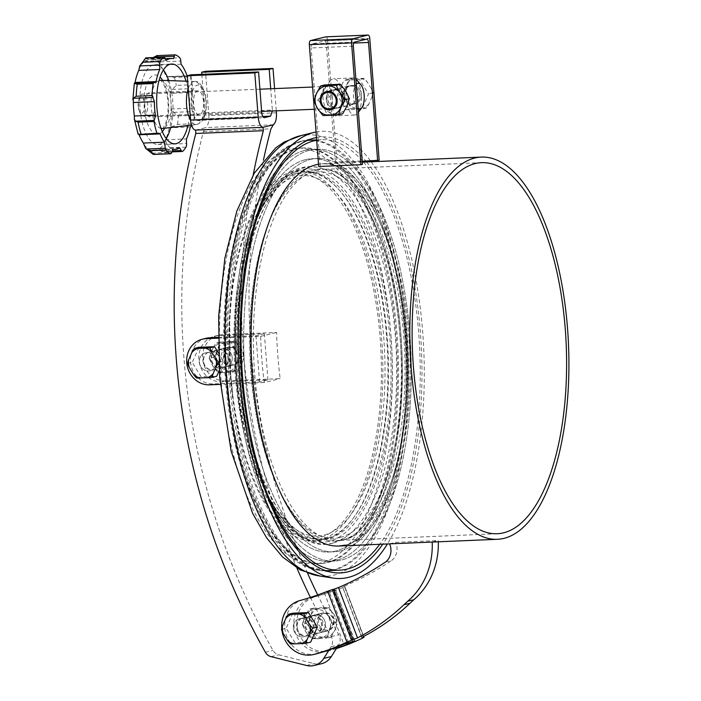 <?xml version="1.0" encoding="UTF-8"?>
<svg xmlns="http://www.w3.org/2000/svg" width="701" height="701" viewBox="0 0 701 701"><rect width="100%" height="100%" fill="white"/><g stroke="black" fill="none" stroke-linecap="round" stroke-linejoin="round"><path stroke-width="0.53" stroke-dasharray="3.5 2.63" d="M224.495 367.087A9.288 8.421 -103.8 0 0 225.994 366.868A9.288 8.421 -103.8 0 0 232.127 356.669A9.288 8.421 -103.8 0 0 223.076 348.625A9.288 8.421 -103.8 0 0 221.577 348.835A9.288 8.421 -103.8 0 0 215.435 359.043A9.288 8.421 -103.8 0 0 224.495 367.087A9.288 8.421 76.2 0 1 215.435 359.043A9.288 8.421 76.2 0 1 221.577 348.835A9.288 8.421 76.2 0 1 223.076 348.625A9.288 8.421 76.2 0 1 232.127 356.669A9.288 8.421 76.2 0 1 225.994 366.868A9.288 8.421 76.2 0 1 224.495 367.087M230.568 365.598A9.288 8.421 -103.8 0 0 232.066 365.387A9.288 8.421 -103.8 0 0 238.2 355.179A9.288 8.421 -103.8 0 0 229.148 347.135A9.288 8.421 -103.8 0 0 227.65 347.345A9.288 8.421 -103.8 0 0 221.516 357.554A9.288 8.421 -103.8 0 0 230.568 365.598M213.323 357.256L218.73 364.248A14.852 13.477 76.2 0 1 217.59 349.475L213.323 357.256L209.126 358.29L211.518 350.964L215.785 343.183L231.383 342.526L234.914 349.974L240.32 356.958L244.518 355.933L240.986 348.485A14.852 13.477 76.2 0 1 242.125 363.258L244.518 355.933M219.983 342.158L228.719 341.597A14.852 13.477 76.2 0 0 217.59 349.475L219.983 342.158L215.785 343.183M235.58 341.492L240.986 348.485A14.852 13.477 76.2 0 0 228.719 341.597L235.58 341.492L231.383 342.526M237.858 371.039L242.125 363.258A14.852 13.477 76.2 0 1 230.997 371.136A14.852 13.477 76.2 0 1 218.73 364.248L222.252 371.696L237.858 371.039L233.661 372.065L236.053 364.739L240.32 356.958M222.252 371.696L218.064 372.722L233.661 372.065M209.126 358.29L212.648 365.738L218.064 372.722M224.916 372.625A14.852 13.477 76.2 0 1 212.648 365.738A14.852 13.477 -103.8 0 1 211.518 350.964A14.852 13.477 -103.8 0 1 222.646 343.087A14.852 13.477 -103.8 0 1 234.914 349.974A14.852 13.477 -103.8 0 1 236.053 364.739A14.852 13.477 -103.8 0 1 224.916 372.625M239.733 355.486A8.359 7.58 76.2 0 1 232.776 364.117A8.359 7.58 76.2 0 1 224.539 356.134A8.359 7.58 76.2 0 1 231.496 347.503A8.359 7.58 76.2 0 1 239.733 355.486M223.312 356.257A9.288 8.421 -103.8 0 0 233.968 364.923A9.288 8.421 -103.8 0 0 240.198 355.538A9.288 8.421 -103.8 0 0 229.551 346.881A9.288 8.421 -103.8 0 0 223.312 356.257M216.276 361.401A9.288 8.421 76.2 0 1 210.046 370.776A9.288 8.421 76.2 0 1 199.391 362.119A9.288 8.421 76.2 0 1 205.63 352.743A9.288 8.421 76.2 0 1 216.276 361.401M187.561 363.486L192.232 362.347L201.108 376.823L216.714 376.235M196.438 377.97L201.108 376.823M219.211 370.654L223.444 361.173L218.379 352.927M218.773 362.321L223.444 361.173M198.953 347.284L192.232 362.347M352.217 85.443A9.288 8.421 76.2 0 1 361.269 93.487A9.288 8.421 76.2 0 1 355.135 103.687A9.288 8.421 76.2 0 1 353.637 103.906A9.288 8.421 76.2 0 1 344.577 95.862A9.288 8.421 76.2 0 1 350.719 85.653A9.288 8.421 76.2 0 1 352.217 85.443M350.693 85.811A9.288 8.421 76.2 0 1 359.753 93.855A9.288 8.421 76.2 0 1 353.611 104.063A9.288 8.421 76.2 0 1 352.112 104.274A9.288 8.421 76.2 0 1 343.061 96.23A9.288 8.421 76.2 0 1 349.194 86.03A9.288 8.421 76.2 0 1 350.693 85.811M336.927 107.998A9.288 8.421 -103.8 0 0 338.425 107.779A9.288 8.421 -103.8 0 0 344.559 97.579A9.288 8.421 -103.8 0 0 335.507 89.535A9.288 8.421 -103.8 0 0 334.009 89.746A9.288 8.421 -103.8 0 0 327.875 99.954A9.288 8.421 -103.8 0 0 336.927 107.998M333.991 89.903A9.288 8.421 76.2 0 1 343.043 97.947A9.288 8.421 76.2 0 1 336.909 108.156A9.288 8.421 76.2 0 1 335.411 108.366A9.288 8.421 76.2 0 1 326.351 100.322A9.288 8.421 76.2 0 1 332.493 90.114A9.288 8.421 76.2 0 1 333.991 89.903A9.288 8.421 -103.8 0 0 332.493 90.114A9.288 8.421 -103.8 0 0 326.351 100.322A9.288 8.421 -103.8 0 0 335.411 108.366A9.288 8.421 -103.8 0 0 336.909 108.156A9.288 8.421 -103.8 0 0 343.043 97.947A9.288 8.421 -103.8 0 0 333.991 89.903M362.207 161.265L335.411 162.404L336.927 162.036L327.551 40.185L369.769 38.389M379.145 160.24L336.927 162.036M362.443 164.332L318.701 166.496M326.009 36.846A3.715 1.542 -92.4 0 1 327.551 40.185M353.725 43.085L326.324 44.242L335.411 162.404M326.324 44.242A3.715 1.542 87.6 0 0 324.642 40.903A3.715 1.542 87.6 0 0 324.519 40.921L366.737 39.133M354.583 42.104L312.366 43.9L324.519 40.921M312.366 43.9A3.715 1.542 87.6 0 0 311.13 47.966L353.348 46.17M320.226 166.128L311.13 47.966M309.798 150.216A206.129 85.391 -92.4 0 1 316.826 149.208A206.129 85.391 -92.4 0 1 410.444 343.008A206.129 85.391 -92.4 0 1 341.334 560.081A206.129 85.391 -92.4 0 1 334.307 561.089A206.129 85.391 -92.4 0 1 240.688 367.289A206.129 85.391 -92.4 0 1 309.798 150.216A206.129 85.391 -92.4 0 1 316.826 149.208A206.129 85.391 -92.4 0 1 410.444 343.008A206.129 85.391 -92.4 0 1 341.334 560.081A206.129 85.391 -92.4 0 1 334.307 561.089A206.129 85.391 -92.4 0 1 240.688 367.289A206.129 85.391 -92.4 0 1 309.798 150.216M304.733 150.426A206.129 85.391 -92.4 0 1 311.752 149.418A206.129 85.391 -92.4 0 1 405.371 343.218A206.129 85.391 -92.4 0 1 336.27 560.301A206.129 85.391 -92.4 0 1 329.242 561.299A206.129 85.391 -92.4 0 1 235.624 367.508A206.129 85.391 -92.4 0 1 304.733 150.426A206.129 85.391 -92.4 0 1 311.752 149.418A206.129 85.391 -92.4 0 1 405.371 343.218A206.129 85.391 -92.4 0 1 336.27 560.301A206.129 85.391 -92.4 0 1 329.242 561.299A206.129 85.391 -92.4 0 1 235.624 367.508A206.129 85.391 -92.4 0 1 304.733 150.426M326.123 538.499A183.846 76.155 -92.4 0 1 319.849 539.393A183.846 76.155 -92.4 0 1 236.351 366.553A183.846 76.155 -92.4 0 1 297.995 172.937A183.846 76.155 -92.4 0 1 304.26 172.043A183.846 76.155 -92.4 0 1 387.758 344.892A183.846 76.155 -92.4 0 1 326.123 538.499M328.655 538.394A183.846 76.155 -92.4 0 1 322.381 539.288A183.846 76.155 -92.4 0 1 238.892 366.439A183.846 76.155 -92.4 0 1 300.527 172.832A183.846 76.155 -92.4 0 1 306.793 171.938A183.846 76.155 -92.4 0 1 390.291 344.787A183.846 76.155 -92.4 0 1 328.655 538.394M328.883 541.382A186.852 77.399 -92.4 0 1 238.174 374.325A186.852 77.399 -92.4 0 1 300.291 169.844A186.852 77.399 -92.4 0 1 391 336.901A186.852 77.399 -92.4 0 1 328.883 541.382M332.607 543.161A188.788 78.205 -92.4 0 1 240.951 374.369A188.788 78.205 -92.4 0 1 303.717 167.758A188.788 78.205 -92.4 0 1 328.971 171.465A188.788 78.205 -92.4 0 1 332.73 173.699A188.788 78.205 -92.4 0 1 396.293 352.147A188.788 78.205 -92.4 0 1 348.082 535.336A188.788 78.205 -92.4 0 1 344.524 537.877A188.788 78.205 -92.4 0 1 332.607 543.161M340.029 537.465A183.399 75.971 -92.4 0 1 276.089 483.147A183.399 75.971 -92.4 0 1 265.425 231.803A183.399 75.971 -92.4 0 1 311.963 172.788A183.399 75.971 -92.4 0 1 340.143 178.553A183.399 75.971 -92.4 0 1 401.901 351.911A183.399 75.971 -92.4 0 1 355.056 529.868A183.399 75.971 -92.4 0 1 340.029 537.465M341.843 540.199A186.212 77.136 -92.4 0 1 276.93 485.039A186.212 77.136 -92.4 0 1 266.091 229.84A186.212 77.136 -92.4 0 1 313.347 169.922A186.212 77.136 -92.4 0 1 330.793 170.457A186.212 77.136 -92.4 0 1 404.661 351.788A186.212 77.136 -92.4 0 1 346.425 538.727A186.212 77.136 -92.4 0 1 341.843 540.199M362.268 162.15L322.521 163.832A191.268 79.231 -92.4 0 0 318.534 164.244A191.268 79.231 -92.4 0 1 322.521 163.832A191.268 79.231 -92.4 0 1 409.393 343.665A191.268 79.231 -92.4 0 1 345.26 545.098A191.268 79.231 -92.4 0 1 338.741 546.026L344.366 545.229C379.889 540.129 412.39 448.701 406.492 350.815C403.723 247.427 358.921 157.804 322.521 163.832A191.268 79.231 -92.4 0 1 409.393 343.665A191.268 79.231 -92.4 0 1 345.26 545.098M316.686 140.235A215.409 89.237 -92.4 0 1 321.496 139.718A215.409 89.237 -92.4 0 1 362.776 161.248M363.53 162.097A215.409 89.237 -92.4 0 1 419.785 351.148A215.409 89.237 -92.4 0 1 379.749 544.291M316.247 614.716A9.288 8.421 76.2 0 1 325.299 622.76A9.288 8.421 76.2 0 1 319.165 632.968A9.288 8.421 76.2 0 1 317.667 633.178A9.288 8.421 76.2 0 1 308.615 625.134A9.288 8.421 76.2 0 1 314.749 614.926A9.288 8.421 76.2 0 1 316.247 614.716A9.288 8.421 -103.8 0 0 314.749 614.926A9.288 8.421 -103.8 0 0 308.615 625.134A9.288 8.421 -103.8 0 0 317.667 633.178A9.288 8.421 -103.8 0 0 319.165 632.968A9.288 8.421 -103.8 0 0 325.299 622.76A9.288 8.421 -103.8 0 0 316.247 614.716M314.626 633.923A9.288 8.421 -103.8 0 0 316.125 633.704A9.288 8.421 -103.8 0 0 322.267 623.504A9.288 8.421 -103.8 0 0 313.207 615.46A9.288 8.421 -103.8 0 0 311.708 615.671A9.288 8.421 -103.8 0 0 305.575 625.879A9.288 8.421 -103.8 0 0 314.626 633.923M336.576 648.25A241.407 218.966 76.2 0 1 326.727 651.29A27.856 25.262 76.2 0 1 325.877 651.518A27.856 25.262 76.2 0 1 321.382 652.158A27.856 25.262 76.2 0 1 294.394 629.016A27.856 25.262 76.2 0 1 310.858 597.918L313.899 597.173A334.254 303.183 -103.8 0 0 342.85 587.526L362.102 638.348M336.384 648.565A241.407 218.966 76.2 0 1 329.759 650.554A27.856 25.262 76.2 0 1 328.918 650.773A27.856 25.262 76.2 0 1 324.423 651.413A27.856 25.262 76.2 0 1 297.434 628.271A27.856 25.262 76.2 0 1 313.899 597.173M305.513 636.149A9.288 8.421 -103.8 0 0 307.012 635.938A9.288 8.421 -103.8 0 0 313.154 625.739A9.288 8.421 -103.8 0 0 304.094 617.686A9.288 8.421 -103.8 0 0 302.595 617.905A9.288 8.421 -103.8 0 0 296.462 628.105A9.288 8.421 -103.8 0 0 305.513 636.149M301.062 618.431A9.288 8.421 76.2 0 1 310.114 626.484A9.288 8.421 76.2 0 1 303.98 636.683A9.288 8.421 76.2 0 1 302.481 636.894A9.288 8.421 76.2 0 1 293.421 628.85A9.288 8.421 76.2 0 1 299.564 618.65A9.288 8.421 76.2 0 1 301.062 618.431M316.764 653.753A27.856 25.262 76.2 0 1 312.269 654.392A27.856 25.262 76.2 0 1 285.281 631.25A27.856 25.262 76.2 0 1 301.745 600.144L298.714 600.888M389.59 543.871A14.852 13.477 -103.8 0 0 389.572 543.827L432.193 542.022L438.274 540.532A74.28 67.375 76.2 0 1 438.318 541.803M389.572 543.827L395.644 542.346L438.274 540.532M385.681 561.895L391.754 560.406A14.852 13.477 -103.8 0 0 395.644 542.346M352.699 641.345L333.51 590.671L335.148 589.865L324.397 592.906A334.254 303.183 76.2 0 1 301.745 600.144M354.837 640.88L335.499 589.813L354.487 640.907M333.51 590.671A334.254 303.183 76.2 0 1 310.858 597.918M363.609 636.429L344.541 586.08L342.938 587.009L344.813 586.597L363.679 636.394M363.372 636.561L344.463 586.632L342.85 587.526M361.751 637.621L342.596 587.044L362.014 637.349M344.541 586.08A334.254 303.183 -103.8 0 0 391.754 560.406M282.039 630.839A27.856 25.262 76.2 0 1 281.758 628.333M220.316 368.104A9.288 8.421 -103.8 0 0 221.814 367.894A9.288 8.421 -103.8 0 0 227.948 357.694A9.288 8.421 -103.8 0 0 218.896 349.641A9.288 8.421 -103.8 0 0 217.398 349.86A9.288 8.421 -103.8 0 0 211.264 360.06A9.288 8.421 -103.8 0 0 220.316 368.104M211.299 351.508A9.288 8.421 76.2 0 1 220.359 359.552A9.288 8.421 76.2 0 1 214.217 369.751A9.288 8.421 76.2 0 1 212.718 369.97A9.288 8.421 76.2 0 1 203.667 361.926A9.288 8.421 76.2 0 1 209.801 351.718A9.288 8.421 76.2 0 1 211.299 351.508M313.873 634.107A9.288 8.421 -103.8 0 0 315.371 633.897A9.288 8.421 -103.8 0 0 321.505 623.688A9.288 8.421 -103.8 0 0 312.453 615.644A9.288 8.421 -103.8 0 0 310.955 615.855A9.288 8.421 -103.8 0 0 304.812 626.063A9.288 8.421 -103.8 0 0 313.873 634.107M304.856 617.502A9.288 8.421 76.2 0 1 313.908 625.546A9.288 8.421 76.2 0 1 307.774 635.754A9.288 8.421 76.2 0 1 306.276 635.965A9.288 8.421 76.2 0 1 297.224 627.921A9.288 8.421 76.2 0 1 303.358 617.712A9.288 8.421 76.2 0 1 304.856 617.502M195.623 130.123L205.498 127.705L203.404 131.613A645.884 585.843 -103.8 0 0 272.969 650.379A9.288 8.421 -103.8 0 0 278.612 654.804L314.206 663.637A18.568 16.842 -103.8 0 0 318.675 664.092A18.568 16.842 -103.8 0 0 321.671 663.663M337.496 646.786L338.723 644.841A9.288 8.421 -103.8 0 0 338.793 634.747A618.852 561.326 76.2 0 1 317.711 594.965M310.403 597.418A618.852 561.326 -103.8 0 0 331.196 636.604A9.288 8.421 76.2 0 1 331.126 646.708L329.102 649.915M307.564 573.181A618.852 561.326 76.2 0 1 263.41 160.284M253.227 174.882A618.852 561.326 -103.8 0 0 296.935 568.099M274.573 88.598L276.282 110.828M276.431 112.826L208.828 115.604L205.472 71.292M262.726 116.48L202.896 118.942A5.573 2.305 87.6 0 0 204.753 112.843L272.356 110.066L270.717 88.755M272.356 110.066L272.391 110.995M261.718 112.668L194.124 115.446L191.04 74.832M194.124 115.446A5.573 2.305 87.6 0 0 196.631 120.458A5.573 2.305 87.6 0 0 196.823 120.432L264.04 117.663M202.896 118.942L196.823 120.432M201.835 74.367L204.753 112.843M208.828 115.604A11.146 4.618 -92.4 0 1 205.682 127.573A3.715 1.542 87.6 0 0 205.498 127.705M348.599 79.134A19.032 1.393 175.4 0 1 353.269 78.784L360.822 78.424A19.032 1.393 175.4 0 1 364.196 78.389A19.032 7.527 -125.6 0 1 367.158 81.947L371.512 88.922A19.032 7.527 -125.6 0 1 373.186 92.795A19.032 6.134 -60.9 0 1 373.169 92.865A19.032 6.134 -60.9 0 1 372.135 96.536L368.936 103.862A19.032 6.134 -60.9 0 1 366.588 107.928A19.032 1.393 -4.6 0 0 363.214 107.963L355.661 108.313A19.032 1.393 -4.6 0 0 350.991 108.664A19.032 7.527 54.4 0 0 349.326 104.791L344.971 97.825A19.032 7.527 54.4 0 0 342 94.267A19.032 6.134 119.1 0 0 342.053 94.188A19.032 6.134 119.1 0 0 344.349 90.201L347.547 82.876A19.032 6.134 119.1 0 0 348.599 79.134L343.928 80.273L359.525 79.537L368.516 93.934L361.918 109.067L346.329 109.812L337.33 95.415L343.928 80.273M344.971 97.825A15.422 13.994 76.2 0 1 344.217 93.969A15.422 13.994 76.2 0 1 344.349 90.201M371.512 88.922A15.422 13.994 76.2 0 1 372.266 92.777A15.422 13.994 76.2 0 1 372.135 96.536M326.605 91.559A9.288 8.421 76.2 0 1 326.797 91.516A9.288 8.421 76.2 0 1 337.444 100.173A9.288 8.421 76.2 0 1 331.214 109.549A9.288 8.421 76.2 0 1 331.021 109.593M344.48 95.029A9.288 8.421 -103.8 0 0 355.135 103.687A9.288 8.421 -103.8 0 0 361.365 94.311A9.288 8.421 -103.8 0 0 350.719 85.653A9.288 8.421 -103.8 0 0 344.48 95.029M373.186 92.795L368.516 93.934M366.588 107.928L361.918 109.067M350.991 108.664L346.329 109.812M342 94.267L337.33 95.415M364.196 78.389L359.525 79.537M368.936 103.862A15.422 13.994 76.2 0 1 363.214 107.963M355.661 108.313A15.422 13.994 76.2 0 1 349.326 104.791M347.547 82.876A15.422 13.994 76.2 0 1 353.269 78.784M360.822 78.424A15.422 13.994 76.2 0 1 367.158 81.947M323.739 631.689A9.288 8.421 -103.8 0 0 325.238 631.478A9.288 8.421 -103.8 0 0 331.38 621.27A9.288 8.421 -103.8 0 0 322.32 613.226A9.288 8.421 -103.8 0 0 320.821 613.436A9.288 8.421 -103.8 0 0 314.688 623.645A9.288 8.421 -103.8 0 0 323.739 631.689M306.495 623.347L311.901 630.339A14.852 13.477 76.2 0 1 310.762 615.566L306.495 623.347L302.297 624.381L304.69 617.055L308.966 609.274L324.563 608.617L328.086 616.065L333.501 623.058L337.689 622.024L334.167 614.575A14.852 13.477 76.2 0 1 335.297 629.349L337.689 622.024M313.154 608.249L321.899 607.688A14.852 13.477 76.2 0 0 310.762 615.566L313.154 608.249L308.966 609.274M328.76 607.583L334.167 614.575A14.852 13.477 76.2 0 0 321.899 607.688L328.76 607.583L324.563 608.617M331.03 637.13L335.297 629.349A14.852 13.477 76.2 0 1 324.169 637.227A14.852 13.477 76.2 0 1 311.901 630.339L315.432 637.787L331.03 637.13L326.832 638.155L329.225 630.83L333.501 623.058M315.432 637.787L311.235 638.813L326.832 638.155M302.297 624.381L305.829 631.829L311.235 638.813M318.096 638.716A14.852 13.477 76.2 0 1 305.829 631.829A14.852 13.477 -103.8 0 1 304.69 617.055A14.852 13.477 -103.8 0 1 315.818 609.178A14.852 13.477 -103.8 0 1 328.086 616.065A14.852 13.477 -103.8 0 1 329.225 630.83A14.852 13.477 -103.8 0 1 318.096 638.716M318.158 100.024L323.564 107.016A14.852 13.477 76.2 0 1 322.434 92.252L318.158 100.024L313.96 101.058M342.693 113.807L335.832 113.904A14.852 13.477 76.2 0 1 323.564 107.016L327.095 114.465L335.832 113.904A14.852 13.477 76.2 0 0 346.969 106.026A14.852 13.477 76.2 0 0 345.83 91.253A14.852 13.477 76.2 0 0 333.562 84.365A14.852 13.477 76.2 0 0 322.434 92.252L324.826 84.926M327.095 114.465L322.898 115.499M144.651 104.431A7.921 3.286 -92.4 0 1 142.908 112.546A7.921 3.286 -92.4 0 1 139.026 110.206A7.921 3.286 -92.4 0 1 138.167 106.017A7.921 3.286 -92.4 0 1 138.623 100.453A7.921 3.286 -92.4 0 1 142.031 97.597A7.921 3.286 -92.4 0 1 144.651 104.431M138.544 106.272A11.146 4.618 87.6 0 0 139.744 112.151A11.146 4.618 87.6 0 0 143.556 116.287A11.146 4.618 87.6 0 0 147.657 104.037A11.146 4.618 87.6 0 0 142.636 94.022A11.146 4.618 87.6 0 0 139.184 98.447A11.146 4.618 87.6 0 0 138.544 106.272M360.016 94.688C358.737 89.053 355.276 86.118 349.633 85.89L348.125 86.1L342.789 95.397C343.411 101.207 346.163 104.309 351.061 104.721L352.638 104.493L360.016 94.688M336.568 89.088C341.475 89.509 344.226 92.62 344.831 98.412L339.494 107.709L337.996 107.919C332.335 107.682 328.874 104.747 327.604 99.121L334.99 89.316L336.568 89.088M332.16 96.458A11.146 4.618 -92.4 0 1 328.059 108.699A11.146 4.618 -92.4 0 1 325.912 107.568A11.146 4.618 -92.4 0 1 323.047 98.683A11.146 4.618 -92.4 0 1 325.098 87.748A11.146 4.618 -92.4 0 1 327.139 86.442A11.146 4.618 -92.4 0 1 332.16 96.458M341.948 95.432A18.568 7.693 -92.4 0 1 335.113 115.849A18.568 7.693 -92.4 0 1 331.538 113.956A18.568 7.693 -92.4 0 1 326.762 99.156A18.568 7.693 -92.4 0 1 330.18 80.913A18.568 7.693 -92.4 0 1 333.588 78.74A18.568 7.693 -92.4 0 1 341.948 95.432M358.185 109.005A12.995 5.38 -92.4 0 1 353.523 97.588A12.995 5.38 -92.4 0 1 356.283 84.374M356.59 79.826A18.568 7.693 -92.4 0 1 361.374 94.635A18.568 7.693 -92.4 0 1 357.948 112.87A18.568 7.693 -92.4 0 1 354.54 115.052A18.568 7.693 -92.4 0 1 346.18 98.35A18.568 7.693 -92.4 0 1 353.015 77.942A18.568 7.693 -92.4 0 1 355.88 79.117M166.216 138.553A39.922 16.535 -92.4 0 1 158.005 144.502A39.922 16.535 -92.4 0 1 141.988 121.659A39.922 16.535 -92.4 0 1 142.881 78.757A39.922 16.535 -92.4 0 1 154.728 64.72A39.922 16.535 -92.4 0 1 163.394 69.977M165.532 140.708A46.126 19.102 -92.4 0 1 158.934 149.199L161.537 151.39L164.945 152.178L166.934 151.845A51.068 21.153 -92.4 0 0 170.089 147.78L166.794 144.38L165.48 139.779A45.495 18.839 87.6 0 0 167.618 134.233A45.495 18.839 87.6 0 0 169.3 127.801L177.537 124.419L193.423 123.762A3.715 1.542 -92.4 0 1 192.162 126.031A15.781 6.537 87.6 0 0 191.855 126.084M165.48 139.779L186.475 138.912M166.33 60.382L145.335 61.25L144.774 59.27L145.747 58.13M153.869 112.695A12.075 5.003 -92.4 0 1 150.286 116.936A12.075 5.003 -92.4 0 1 145.449 110.031A12.075 5.003 -92.4 0 1 145.72 97.062A12.075 5.003 -92.4 0 1 149.295 92.821A12.075 5.003 -92.4 0 1 154.141 99.726A12.075 5.003 -92.4 0 1 153.869 112.695M202.659 110.688A12.075 5.003 -92.4 0 1 199.084 114.929A12.075 5.003 -92.4 0 1 194.238 108.024A12.075 5.003 -92.4 0 1 194.51 95.056A12.075 5.003 -92.4 0 1 198.085 90.815A12.075 5.003 -92.4 0 1 202.931 97.719A12.075 5.003 -92.4 0 1 202.659 110.688M188.227 88.694A21.538 8.92 -92.4 0 1 194.712 81.482A21.538 8.92 -92.4 0 1 194.773 81.482A21.538 8.92 -92.4 0 1 203.211 94.109A21.538 8.92 -92.4 0 1 202.659 116.953A21.538 8.92 -92.4 0 1 196.543 124.506A21.538 8.92 -92.4 0 1 196.482 124.515A21.538 8.92 -92.4 0 1 190.619 120.23M138.851 69.434A46.126 19.102 -92.4 0 1 145.072 60.821M154.01 57.079L152.45 59.506A45.495 18.839 87.6 0 0 150.391 59.322A45.495 18.839 87.6 0 0 145.335 61.25M152.774 58.937A46.126 19.102 -92.4 0 1 160.091 64.282L160.993 58.577A50.078 20.741 87.6 0 0 157.085 55.712L156.603 55.616M168.284 76.803L188.587 75.962A3.715 1.542 -92.4 0 1 189.112 75.717A3.715 1.542 -92.4 0 1 190.251 76.768L174.365 77.425L169.633 76.514L166.181 76.847A45.495 18.839 87.6 0 0 160.117 65.114L160.091 64.282M187.263 76.006A15.781 6.537 87.6 0 0 187.964 76.067L166.61 76.908A46.126 19.102 -92.4 0 1 170.334 92.488L172.28 89.413L176.319 85.364L192.205 84.707A3.715 1.542 -92.4 0 1 192.056 88.598A15.781 6.537 87.6 0 0 191.11 92.471L170.115 93.338L170.334 92.488M177.537 124.419A51.068 21.153 -92.4 0 0 178.387 115.928L173.349 112.046L171.175 109.005A45.495 18.839 87.6 0 0 170.115 93.338M171.508 109.768A46.126 19.102 -92.4 0 1 169.738 127.503M171.175 109.005L192.17 108.147A15.781 6.537 87.6 0 0 193.423 111.222A15.781 6.537 87.6 0 0 193.599 111.547A3.715 1.542 -92.4 0 1 194.273 115.279A51.068 21.153 -92.4 0 1 193.423 123.762M152.45 59.506L173.445 58.639M187.964 76.067A15.781 6.537 87.6 0 0 188.587 75.962M166.181 76.847L187.176 75.988M153.09 154.316L151.968 153.168L152.047 150.04L173.042 149.182M151.819 150.601A46.126 19.102 -92.4 0 1 143.679 144.073M138.728 134.487A46.126 19.102 -92.4 0 1 134.312 116.979M133.146 101.636A46.126 19.102 -92.4 0 1 134.785 82.771M190.251 76.768A51.068 21.153 -92.4 0 1 192.205 84.707M152.047 150.04A45.495 18.839 87.6 0 0 154.124 150.233A45.495 18.839 87.6 0 0 158.496 148.778L158.934 149.199M192.17 108.147A45.495 18.839 87.6 0 0 191.11 92.471M187.903 125.514A39.922 16.535 87.6 0 0 186.08 81.185M168.766 80.597A39.922 16.535 -92.4 0 1 170.694 127.521M181.112 64.247L160.117 65.114M157.085 55.712L175.846 54.932M179.5 147.911L158.496 148.778M190.295 126.934L169.3 127.801M299.984 135.836A220.946 91.524 -92.4 0 1 304.436 135.021A220.946 91.524 -92.4 0 1 407.193 333.387A220.946 91.524 -92.4 0 1 323.161 576.275A220.946 91.524 -92.4 0 1 318.666 575.836M230.673 374.308A182.733 75.699 -92.4 0 1 229.718 323.406L229.718 323.406A182.733 75.699 -92.4 0 1 301.982 173.55A182.733 75.699 -92.4 0 1 380.126 337.707A182.733 75.699 -92.4 0 1 323.625 536.335A182.733 75.699 -92.4 0 1 232.758 394.9L232.758 394.9A182.733 75.699 -92.4 0 1 230.673 374.308L229.718 323.406A434.05 434.05 0 0 0 232.758 394.9L230.673 374.308M236.228 373.87A180.385 74.727 -92.4 0 1 235.282 323.625L235.282 323.625A180.385 74.727 -92.4 0 1 306.617 175.697A180.385 74.727 -92.4 0 1 383.762 337.742A180.385 74.727 -92.4 0 1 327.989 533.829A180.385 74.727 -92.4 0 1 238.279 394.207L238.279 394.207A180.385 74.727 -92.4 0 1 236.228 373.87M325.904 570.719A215.391 89.229 -92.4 0 1 323.582 570.71A215.391 89.229 -92.4 0 1 318.929 570.272A215.391 89.229 -92.4 0 1 229.148 377.077A215.391 89.229 -92.4 0 1 300.72 141.357A215.391 89.229 -92.4 0 1 305.321 140.524A215.391 89.229 -92.4 0 1 307.634 140.323M308.405 140.288A215.391 89.229 -92.4 0 1 405.318 333.93A215.391 89.229 -92.4 0 1 326.675 570.684M316.475 137.545A218.195 90.385 -92.4 0 1 365.843 161.116M366.544 161.966A218.195 90.385 -92.4 0 1 420.434 333.054A218.195 90.385 -92.4 0 1 382.772 544.16M371.18 161.773A223.794 92.707 -92.4 0 1 422.721 332.493A223.794 92.707 -92.4 0 1 387.408 543.967M316.046 131.972A223.794 92.707 -92.4 0 1 370.54 160.915M212.342 370.058A9.288 8.421 -103.8 0 0 213.84 369.848A9.288 8.421 -103.8 0 0 219.974 359.648A9.288 8.421 -103.8 0 0 210.922 351.595A9.288 8.421 -103.8 0 0 209.424 351.814A9.288 8.421 -103.8 0 0 203.29 362.014A9.288 8.421 -103.8 0 0 212.342 370.058M207.128 352.524A9.288 8.421 76.2 0 1 216.18 360.577A9.288 8.421 76.2 0 1 210.046 370.776A9.288 8.421 76.2 0 1 208.547 370.987A9.288 8.421 76.2 0 1 199.487 362.943A9.288 8.421 76.2 0 1 205.63 352.743A9.288 8.421 76.2 0 1 207.128 352.524M219.273 349.554A9.288 8.421 76.2 0 1 228.333 357.598A9.288 8.421 76.2 0 1 222.191 367.806A9.288 8.421 76.2 0 1 220.692 368.016A9.288 8.421 76.2 0 1 211.641 359.972A9.288 8.421 76.2 0 1 217.774 349.764A9.288 8.421 76.2 0 1 219.273 349.554M206.112 338.285A23.212 21.056 -103.8 0 0 190.768 363.793A23.212 21.056 -103.8 0 0 213.411 383.911L259.563 381.949L267.922 379.907L221.761 381.861A23.212 21.056 76.2 0 1 199.119 361.751A23.212 21.056 76.2 0 1 214.462 336.235A23.212 21.056 76.2 0 1 218.213 335.709L264.365 333.746L256.014 335.788L218.16 337.4M225.556 380.932A23.212 21.056 76.2 0 1 202.922 360.822A23.212 21.056 76.2 0 1 218.265 335.306A23.212 21.056 76.2 0 1 222.007 334.78L276.606 332.458A434.05 393.699 -103.8 0 0 280.163 378.61L225.556 380.932L221.761 381.861M218.16 338.171L260.658 336.366A434.05 393.699 -103.8 0 0 264.216 382.518L280.163 378.61M264.216 382.518L220.272 384.385M260.658 336.366L276.606 332.458M267.922 379.907L264.365 333.746M259.563 381.949L256.014 335.788M333.667 621.393A8.359 7.58 76.2 0 1 326.71 630.024A8.359 7.58 76.2 0 1 318.473 622.032A8.359 7.58 76.2 0 1 325.43 613.41A8.359 7.58 76.2 0 1 333.667 621.393M317.246 622.164A9.288 8.421 -103.8 0 0 327.902 630.821A9.288 8.421 -103.8 0 0 334.132 621.445A9.288 8.421 -103.8 0 0 323.485 612.788A9.288 8.421 -103.8 0 0 317.246 622.164M310.21 627.307A9.288 8.421 76.2 0 1 303.98 636.683A9.288 8.421 76.2 0 1 293.325 628.026A9.288 8.421 76.2 0 1 299.564 618.65A9.288 8.421 76.2 0 1 310.21 627.307M281.495 629.393L286.166 628.254L295.042 642.729L310.648 642.142M290.372 643.877L295.042 642.729M292.887 613.182L286.166 628.254M305.443 159.662A196.841 81.544 -92.4 0 1 400.998 335.648A196.841 81.544 -92.4 0 1 335.56 551.065A196.841 81.544 -92.4 0 1 239.996 375.079A196.841 81.544 -92.4 0 1 305.443 159.662A196.841 81.544 -92.4 0 1 400.998 335.648A196.841 81.544 -92.4 0 1 335.56 551.065A196.841 81.544 -92.4 0 1 239.996 375.079A196.841 81.544 -92.4 0 1 305.443 159.662M316.423 170.308A185.695 76.926 -92.4 0 1 322.758 169.397A185.695 76.926 -92.4 0 1 407.097 343.989A185.695 76.926 -92.4 0 1 344.839 539.56A185.695 76.926 -92.4 0 1 338.504 540.462A185.695 76.926 -92.4 0 1 254.165 365.869A185.695 76.926 -92.4 0 1 316.423 170.308M340.625 550.855A196.841 81.544 -92.4 0 1 245.07 374.86A196.841 81.544 -92.4 0 1 310.508 159.442A196.841 81.544 -92.4 0 1 406.063 335.437A196.841 81.544 -92.4 0 1 340.625 550.855A196.841 81.544 -92.4 0 1 245.07 374.86A196.841 81.544 -92.4 0 1 310.508 159.442A196.841 81.544 -92.4 0 1 406.063 335.437A196.841 81.544 -92.4 0 1 340.625 550.855M325.79 570.675A215.409 89.237 -92.4 0 1 229.963 365.528A215.409 89.237 -92.4 0 1 302.333 141.269A215.409 89.237 -92.4 0 1 307.52 140.375M309.676 140.218A215.409 89.237 -92.4 0 1 407.509 342.745A215.409 89.237 -92.4 0 1 335.288 569.598A215.409 89.237 -92.4 0 1 327.945 570.649M296.146 148.936A207.987 86.153 -92.4 0 1 397.108 334.894A207.987 86.153 -92.4 0 1 327.963 562.5A207.987 86.153 -92.4 0 1 227.001 376.551A207.987 86.153 -92.4 0 1 296.146 148.936M326.727 651.29L329.759 650.554M324.397 592.906L343.805 644.149M348.406 642.396L329.076 591.346M265.381 652.237L272.969 650.379M271.015 656.662L278.612 654.804M306.609 665.494L314.206 663.637M331.126 646.708L338.723 644.841M331.196 636.604L338.793 634.747M203.404 131.613L270.954 128.835M273.294 124.796L205.682 127.573M161.414 151.311L172.244 150.873M192.565 91.332A17.832 7.387 -92.4 0 1 202.913 89.299A17.832 7.387 -92.4 0 1 204.604 114.421A17.832 7.387 -92.4 0 1 194.256 116.445A17.832 7.387 -92.4 0 1 192.565 91.332M161.028 128.423A24.123 9.989 -92.4 0 1 152.152 113.562A24.123 9.989 -92.4 0 1 152.941 88.799A24.123 9.989 -92.4 0 1 159.057 80.492M160.406 80.317A24.123 9.989 -92.4 0 1 169.852 94.451A24.123 9.989 -92.4 0 1 169.23 120.029A24.123 9.989 -92.4 0 1 162.387 128.493M162.641 80.387A29.679 12.294 -92.4 0 1 166.391 123.823A29.679 12.294 -92.4 0 1 164.604 128.23M162.317 131.674A29.679 12.294 -92.4 0 1 147.131 122.403A29.679 12.294 -92.4 0 1 146.343 85.399A29.679 12.294 -92.4 0 1 160.073 77.145M173.83 112.362L193.599 111.547M138.737 134.101L157.436 133.33M151.968 153.168L171.736 152.354M166.794 144.38L186.571 143.565M174.365 77.425A51.068 21.153 -92.4 0 1 176.319 85.364M178.387 115.928L194.273 115.279M170.089 147.78L185.984 147.131M166.934 151.845L182.83 151.197M144.853 58.919L164.893 58.095M160.433 61.89L180.805 61.048M160.993 58.577L179.754 57.806M172.385 126.837L192.162 126.031M172.28 89.413L192.056 88.598M390.93 335.157A207.987 86.153 -92.4 0 1 321.785 562.763A207.987 86.153 -92.4 0 1 220.815 376.814A207.987 86.153 -92.4 0 1 289.96 149.199A207.987 86.153 -92.4 0 1 390.93 335.157M230.182 374.518A185.073 76.672 -92.4 0 1 291.712 171.973A185.073 76.672 -92.4 0 1 381.554 337.453A185.073 76.672 -92.4 0 1 320.033 539.989A185.073 76.672 -92.4 0 1 230.182 374.518M386.628 337.234A185.073 76.672 -92.4 0 1 325.098 539.779A185.073 76.672 -92.4 0 1 235.247 374.299A185.073 76.672 -92.4 0 1 296.777 171.763A185.073 76.672 -92.4 0 1 386.628 337.234M225.88 376.595A207.987 86.153 -92.4 0 1 295.025 148.989A207.987 86.153 -92.4 0 1 395.995 334.938A207.987 86.153 -92.4 0 1 326.85 562.553A207.987 86.153 -92.4 0 1 225.88 376.595M218.213 335.709L222.007 334.78M209.608 384.84L213.411 383.911M232.066 365.387L222.191 367.806M227.65 347.345L217.774 349.764M233.968 364.923L213.84 369.848M229.551 346.881L209.424 351.814M353.611 104.063L331.214 109.549M330.828 109.645L338.425 107.779M324.642 40.903L366.86 39.116M326.412 91.603L334.009 89.746M349.194 86.03L326.797 91.516M316.826 149.208L311.752 149.418L316.826 149.208M497.237 533.724L338.504 540.462L343.034 539.814C373.072 537.465 407.395 447.448 400.928 351.061C398.378 300.773 389.388 257.714 373.94 221.902C366.947 206.19 359.42 193.879 351.341 184.968C340.668 173.769 331.144 168.582 322.758 169.397L481.482 162.658M322.521 163.832C359.359 157.646 404.573 249.503 406.624 354.04C411.75 450.831 379.443 540.129 344.366 545.229M334.307 561.089L329.242 561.299L334.307 561.089M322.381 539.288L319.849 539.393M328.971 171.465C320.077 166.715 311.13 165.418 302.113 167.565C261.052 176.065 232.644 263.883 237.148 358.369C238.629 392.639 243.58 424.438 252.01 453.775C260.237 481.964 270.726 504.203 283.476 520.492C289.46 528.063 295.761 533.899 302.359 538C312.094 543.994 321.952 545.816 331.923 543.45L344.524 537.877M276.089 483.147L276.93 485.039M265.425 231.803L266.091 229.84M321.496 139.718L316.659 139.92M307.546 140.358L301.132 141.436L287.647 147.044L273.653 158.33L261.228 174.304L240.645 220.692L228.219 280.899L225.398 361.383L230.576 413.66L239.391 456.702L251.817 495.002L276.904 540.953L299.292 562.272L307.126 566.504L325.816 570.693M330.793 170.457L335.709 172.428C340.747 174.882 345.996 179.106 351.446 185.09C371.066 207.496 385.55 244.071 394.908 294.814C402.505 340.116 403.408 384.788 397.607 428.837C390.124 490.507 364.651 534.022 346.425 538.727M340.143 178.553L332.73 173.699M355.056 529.868L348.082 535.336M306.793 171.938L304.26 172.043M316.125 633.704L325.238 631.478M325.877 651.518L328.918 650.773M327.902 630.821L307.012 635.938M323.485 612.788L302.595 617.905M311.708 615.671L320.821 613.436M214.217 369.751L221.814 367.894M307.774 635.754L315.371 633.897M303.358 617.712L310.955 615.855M209.801 351.718L217.398 349.86M196.631 120.458L264.233 117.68M139.026 110.206L139.744 112.151M352.638 104.493L339.494 107.709M328.059 108.699L314.302 109.268M261.622 111.433L143.556 116.287M325.912 107.568L331.538 113.956M358.43 112.23L357.948 112.87M354.54 115.052L335.113 115.849M353.015 77.942L333.588 78.74M325.098 87.748L330.18 80.913M327.139 86.442L312.593 87.038M259.913 89.202L142.636 94.022M348.125 86.1L334.99 89.316M138.623 100.453L139.184 98.447M158.005 144.502L174.891 143.81M199.084 114.929L150.286 116.936M196.482 124.515C200.977 122.99 203.737 120.055 204.771 115.683C206.699 109.005 206.839 101.89 205.191 94.337C202.361 85.215 198.865 80.93 194.712 81.482M194.773 81.482L187.658 81.237M162.334 128.502C162.194 127.652 162.159 131.359 166.146 121.921C169.449 108.427 168.634 95.914 163.684 84.374C158.987 77.417 161.107 81.614 160.354 80.308M138.132 134.049L158.058 133.234M196.543 124.506L191.522 125.093M198.085 90.815L149.295 92.821M169.633 76.514L187.114 75.796M187.246 75.787L189.112 75.717M164.945 152.178L171.876 151.898M150.391 59.322L165.208 58.709M154.124 150.233L172.884 149.462M154.728 64.72L171.614 64.019M323.161 576.275L320.103 576.064M235.282 323.625A428.477 428.477 0 0 0 238.279 394.207L236.228 373.878L235.282 323.625M323.582 570.71C273.136 569.519 233.056 481.044 225.231 376.884C218.87 297.601 232.583 216.066 260.369 173.936C272.908 154.246 287.892 143.109 305.321 140.524M300.72 141.357L314.477 137.983M318.929 570.272L332.922 572.472M301.395 135.486L304.436 135.021M214.462 336.235L218.265 335.306"/><path stroke-width="1.05" d="M218.738 362.286A19.032 7.553 -125 0 1 218.712 362.251A19.032 7.553 -125 0 1 215.838 358.737L211.536 351.727A19.032 7.553 -125 0 1 209.897 347.836L214.559 346.697L198.953 347.284L194.291 348.423A19.032 6.09 119.6 0 0 191.908 352.472L188.648 359.762A15.422 13.994 -103.8 0 0 188.49 363.653A15.422 13.994 -103.8 0 0 189.209 367.385L193.502 374.395A19.032 7.553 55 0 0 196.438 377.97A19.032 1.472 -4.2 0 0 199.82 377.979L207.373 377.69A19.032 1.472 -4.2 0 0 212.044 377.383L216.714 376.235L219.211 370.654M212.044 377.383A19.032 6.09 -60.4 0 1 213.13 373.651L216.39 366.36A15.422 13.994 -103.8 0 0 216.548 362.47A15.422 13.994 -103.8 0 0 215.838 358.737M216.39 366.36A19.032 6.09 -60.4 0 1 218.747 362.356M188.648 359.762A19.032 6.09 119.6 0 0 187.561 363.486A19.032 7.553 55 0 0 187.588 363.565A19.032 7.553 55 0 0 189.209 367.385M218.379 352.927L214.559 346.697M209.897 347.836A19.032 1.472 175.8 0 1 205.218 348.143L197.664 348.432A19.032 1.472 175.8 0 1 194.291 348.423M193.502 374.395A15.422 13.994 -103.8 0 0 199.82 377.979M207.373 377.69A15.422 13.994 -103.8 0 0 213.13 373.651M211.536 351.727A15.422 13.994 -103.8 0 0 205.218 348.143M197.664 348.432A15.422 13.994 -103.8 0 0 191.908 352.472M367.972 35.068L325.755 36.864L310.561 40.579L352.778 38.792L367.972 35.068A3.715 1.542 87.6 0 1 368.095 35.05A3.715 1.542 87.6 0 1 369.769 38.389L379.145 160.24L362.207 161.265M352.778 38.792A3.715 1.542 87.6 0 0 351.543 42.849L360.919 164.709L318.701 166.496L309.325 44.645A3.715 1.542 -92.4 0 1 310.561 40.579M377.629 160.617L368.533 42.454A3.715 1.542 -92.4 0 0 366.86 39.116A3.715 1.542 -92.4 0 0 366.737 39.133L354.583 42.104A3.715 1.542 -92.4 0 0 353.348 46.17L362.443 164.332L360.919 164.709M503.572 532.821A185.695 76.926 -92.4 0 1 497.237 533.724A185.695 76.926 -92.4 0 1 412.898 359.131A185.695 76.926 -92.4 0 1 475.155 163.57A185.695 76.926 -92.4 0 1 481.482 162.658A185.695 76.926 -92.4 0 1 565.83 337.251A185.695 76.926 -92.4 0 1 503.572 532.821M474.726 158.032A191.268 79.231 -92.4 0 1 481.254 157.094A191.268 79.231 -92.4 0 1 568.117 336.927A191.268 79.231 -92.4 0 1 503.993 538.359A191.268 79.231 -92.4 0 1 497.473 539.288A191.268 79.231 -92.4 0 1 410.602 359.464A191.268 79.231 -92.4 0 1 474.726 158.032M316.002 164.77A191.268 79.231 -92.4 0 1 318.534 164.244A191.268 79.231 -92.4 0 0 316.002 164.77A191.268 79.231 -92.4 0 0 251.869 366.202A191.268 79.231 -92.4 0 0 338.741 546.026A191.268 79.231 -92.4 0 1 251.869 366.202A191.268 79.231 -92.4 0 1 316.002 164.77M379.749 544.291A215.409 89.237 -92.4 0 1 347.109 569.098A215.409 89.237 -92.4 0 1 339.766 570.15A215.409 89.237 -92.4 0 1 241.933 367.622A215.409 89.237 -92.4 0 1 314.153 140.77A215.409 89.237 -92.4 0 1 316.686 140.235M362.776 161.248A215.409 89.237 -92.4 0 1 363.53 162.097M345.26 545.098A191.268 79.231 -92.4 0 1 338.741 546.026L497.473 539.288M432.202 542.066A74.28 67.375 76.2 0 1 407.71 601.248L403.942 604.726A241.407 218.966 76.2 0 1 357.536 637.919L346.916 642.072A241.407 218.966 76.2 0 1 314.574 654.27A27.856 25.262 76.2 0 1 313.724 654.497A27.856 25.262 76.2 0 1 309.229 655.128A27.856 25.262 76.2 0 1 282.039 630.839M354.837 640.88L343.805 644.149A241.407 218.966 76.2 0 1 317.614 653.525A27.856 25.262 76.2 0 1 316.764 653.753L313.724 654.497M407.71 601.248L413.792 599.758L410.024 603.237A241.407 218.966 76.2 0 1 363.609 636.429L362.11 637.603L363.626 637.235L363.372 636.561M438.318 541.803A74.28 67.375 76.2 0 1 413.792 599.758M352.997 639.838L333.825 589.234L338.46 587.561A334.254 303.183 -103.8 0 0 385.681 561.895A14.852 13.477 -103.8 0 0 389.59 543.871M403.942 604.726L410.024 603.237M333.825 589.234L332.309 589.611L351.473 640.206M281.758 628.333A27.856 25.262 76.2 0 1 298.714 600.888A334.254 303.183 -103.8 0 0 327.665 591.241L332.309 589.611M354.487 640.907L352.918 641.914A241.407 218.966 76.2 0 1 336.576 648.25M363.679 636.394L363.985 637.218L362.102 638.348A241.407 218.966 76.2 0 1 336.384 648.565M329.102 649.915L323.774 658.397A18.568 16.842 76.2 0 1 314.074 665.521A18.568 16.842 76.2 0 1 311.078 665.95A18.568 16.842 76.2 0 1 306.609 665.494L271.015 656.662A9.288 8.421 76.2 0 1 265.381 652.237A645.884 585.843 76.2 0 1 195.807 133.47L195.623 130.123A3.715 1.542 87.6 0 0 195.43 130.088A11.146 4.618 -92.4 0 1 190.602 120.073L187.246 75.761L191.04 74.832L258.59 71.958L261.718 112.668C262.121 115.972 263.024 117.637 264.426 117.654L270.498 116.164L262.726 116.48M314.074 665.521L321.671 663.663A18.568 16.842 -103.8 0 0 331.363 656.539L337.496 646.786M187.246 75.761L254.796 72.895L258.59 71.958M263.41 160.284A618.852 561.326 76.2 0 1 270.954 128.835L273.302 124.787C275.651 122.912 276.685 118.925 276.431 112.826L276.282 110.828M317.711 594.965A618.852 561.326 76.2 0 1 307.564 573.181M254.796 72.895L258.205 117.295C258.888 123.288 260.492 126.627 263.024 127.31L263.366 130.701A618.852 561.326 -103.8 0 0 253.227 174.882M296.935 568.099A618.852 561.326 -103.8 0 0 310.403 597.418M263.024 127.31L273.302 124.787M270.717 88.755L269.219 69.355L201.678 72.229L205.472 71.292L273.022 68.426L274.573 88.598M269.219 69.355L273.022 68.426M272.391 110.995L270.498 116.164M201.678 72.229L201.835 74.367M321.023 100.944A8.359 7.58 -103.8 0 0 329.26 108.935A8.359 7.58 -103.8 0 0 336.226 100.304A8.359 7.58 -103.8 0 0 327.98 92.313A8.359 7.58 -103.8 0 0 321.023 100.944M331.021 109.593A9.288 8.421 76.2 0 1 320.559 100.891A9.288 8.421 76.2 0 1 326.605 91.559M329.33 109.855A9.288 8.421 -103.8 0 0 330.828 109.645A9.288 8.421 -103.8 0 0 336.971 99.437A9.288 8.421 -103.8 0 0 327.91 91.393A9.288 8.421 -103.8 0 0 326.412 91.603A9.288 8.421 -103.8 0 0 320.278 101.811A9.288 8.421 -103.8 0 0 329.33 109.855M349.361 98.701L346.969 106.026L342.693 113.807L338.495 114.833L340.888 107.516A14.852 13.477 -103.8 0 0 339.757 92.742A14.852 13.477 -103.8 0 0 327.49 85.855A14.852 13.477 -103.8 0 0 316.353 93.732A14.852 13.477 -103.8 0 0 317.492 108.506L322.898 115.499L329.759 115.393A14.852 13.477 76.2 0 1 317.492 108.506L313.96 101.058L316.353 93.732L320.629 85.951L336.226 85.294L339.757 92.742L345.164 99.735L349.361 98.701L345.83 91.253L340.423 84.269L336.226 85.294M340.423 84.269L324.826 84.926L320.629 85.951M338.495 114.833L329.759 115.393A14.852 13.477 -103.8 0 0 340.888 107.516L345.164 99.735M356.283 84.374A12.995 5.38 -92.4 0 1 360.813 84.619A12.995 5.38 -92.4 0 1 364.161 94.986A12.995 5.38 -92.4 0 1 361.769 107.752A12.995 5.38 -92.4 0 1 358.185 109.005M355.88 79.117A18.568 7.693 -92.4 0 1 356.59 79.826L360.813 84.619M186.08 81.185A39.922 16.535 87.6 0 0 171.614 64.019A39.922 16.535 87.6 0 0 159.767 78.065A39.922 16.535 87.6 0 0 158.873 120.966A39.922 16.535 87.6 0 0 174.891 143.81A39.922 16.535 87.6 0 0 186.738 129.764A39.922 16.535 87.6 0 0 187.903 125.514M170.694 127.521A39.922 16.535 -92.4 0 1 169.852 130.456A39.922 16.535 -92.4 0 1 166.216 138.553M171.876 151.898L182.286 151.469A3.715 1.542 -92.4 0 0 182.83 151.197A51.068 21.153 -92.4 0 0 185.984 147.131A3.715 1.542 -92.4 0 0 186.571 143.565A15.781 6.537 87.6 0 1 186.475 138.912A45.495 18.839 87.6 0 0 188.622 133.365A45.495 18.839 87.6 0 0 190.295 126.934A15.781 6.537 87.6 0 1 191.855 126.084M182.286 151.469A3.715 1.542 -92.4 0 1 181.226 150.584A3.715 1.542 -92.4 0 1 181.191 150.505A15.781 6.537 87.6 0 0 179.5 147.911A45.495 18.839 87.6 0 1 175.119 149.374A45.495 18.839 87.6 0 1 173.042 149.182A15.781 6.537 87.6 0 0 171.736 152.354A3.715 1.542 -92.4 0 1 170.606 153.756A3.715 1.542 -92.4 0 1 170.229 153.668A51.068 21.153 -92.4 0 1 165.786 150.067A3.926 1.63 -92.4 0 1 165.778 150.032A3.926 1.63 -92.4 0 1 165.217 148.244A15.781 6.537 87.6 0 0 164.376 142.189L143.381 143.048L145.589 148.27L149.55 150.697L165.786 150.067M146.325 149.024L165.217 148.244M136.196 96.239L133.304 98.271L133.348 102.53L154.343 101.663A15.781 6.537 87.6 0 0 152.678 97.474A3.715 1.542 -92.4 0 1 152.634 97.404A3.715 1.542 -92.4 0 1 152.091 95.59L136.196 96.239A51.068 21.153 -92.4 0 1 137.265 84.199L153.151 83.55A3.715 1.542 -92.4 0 1 154.062 82.63A15.781 6.537 87.6 0 0 156.069 81.596L135.065 82.455L134.548 83.428L137.265 84.199M159.653 65.088L139.727 65.912L145.747 58.13A50.779 21.03 87.6 0 0 142.732 62.249L139.727 65.912L138.754 70.38L159.749 69.513A15.781 6.537 87.6 0 0 159.653 65.088A3.715 1.542 -92.4 0 1 160.24 61.53A50.779 21.03 -92.4 0 1 163.254 57.403A3.715 1.542 -92.4 0 1 163.797 57.132A3.715 1.542 -92.4 0 1 164.893 58.095A15.781 6.537 87.6 0 0 165.068 58.437A15.781 6.537 87.6 0 0 166.33 60.382A45.495 18.839 87.6 0 1 171.386 58.455A45.495 18.839 87.6 0 1 173.445 58.639A15.781 6.537 87.6 0 0 174.347 56.246A3.715 1.542 -92.4 0 1 175.478 54.844A3.715 1.542 -92.4 0 1 175.846 54.932A50.078 20.741 -92.4 0 1 179.754 57.806A3.715 1.542 -92.4 0 1 180.805 61.048A15.781 6.537 87.6 0 0 181.112 64.247A45.495 18.839 87.6 0 1 187.176 75.988A15.781 6.537 87.6 0 0 187.263 76.006M190.619 120.23A21.538 8.92 -92.4 0 1 188.105 89.062A21.538 8.92 -92.4 0 1 188.227 88.694M138.754 70.38A45.495 18.839 87.6 0 0 136.888 75.322A45.495 18.839 87.6 0 0 135.065 82.455M138.737 134.101L139.113 134.785L160.108 133.917A15.781 6.537 87.6 0 0 158.058 133.234A15.781 6.537 87.6 0 0 157.436 133.33A3.715 1.542 -92.4 0 1 157.287 133.356A3.715 1.542 -92.4 0 1 156.936 133.278L138.728 134.487L157.287 133.356M157.085 55.712L154.01 57.079L174.347 56.246M149.9 150.715A51.068 21.153 -92.4 0 0 154.343 154.316L153.09 154.316L145.589 148.27M135.442 121.194L138.088 122.14L153.983 121.492A3.715 1.542 -92.4 0 1 154.229 120.423A15.781 6.537 87.6 0 0 155.359 115.13L134.364 115.998L134.355 119.17L135.442 121.194L154.229 120.423M134.785 82.771L134.548 83.428L154.062 82.63M156.936 133.278A51.068 21.153 -92.4 0 1 153.983 121.492M139.113 134.785A45.495 18.839 87.6 0 0 143.381 143.048M133.348 102.53A45.495 18.839 87.6 0 0 134.364 115.998M152.091 95.59A51.068 21.153 -92.4 0 1 153.151 83.55M159.749 69.513A45.495 18.839 87.6 0 0 156.069 81.596M154.343 101.663A45.495 18.839 87.6 0 0 155.359 115.13M160.108 133.917A45.495 18.839 87.6 0 0 164.376 142.189M163.394 69.977A39.922 16.535 -92.4 0 1 168.766 80.597M145.747 58.13L163.254 57.403M142.732 62.249L160.24 61.53M387.408 543.967A223.794 92.707 -92.4 0 1 333.054 578.071L318.666 575.836A220.946 91.524 -92.4 0 1 226.476 377.646A220.946 91.524 -92.4 0 1 299.984 135.836L314.136 132.393A223.794 92.707 -92.4 0 1 316.046 131.972M307.634 140.323A215.391 89.229 -92.4 0 1 308.405 140.288M382.772 544.16A218.195 90.385 -92.4 0 1 332.922 572.472A218.195 90.385 -92.4 0 1 241.968 376.761A218.195 90.385 -92.4 0 1 314.477 137.983A218.195 90.385 -92.4 0 1 316.475 137.545M365.843 161.116A218.195 90.385 -92.4 0 1 366.544 161.966M333.054 578.071A223.794 92.707 -92.4 0 1 239.681 377.322A223.794 92.707 -92.4 0 1 314.136 132.393M370.54 160.915A223.794 92.707 -92.4 0 1 371.18 161.773M326.675 570.684A215.391 89.229 -92.4 0 1 325.904 570.719M218.16 337.4L209.853 337.751A23.212 21.056 -103.8 0 0 206.112 338.285L202.317 339.214A23.212 21.056 76.2 0 1 206.059 338.679L218.16 338.171M220.272 384.385L209.608 384.84A23.212 21.056 76.2 0 1 186.974 364.722A23.212 21.056 76.2 0 1 202.317 339.214M305.978 643.29A19.032 6.09 -60.4 0 1 307.064 639.557L310.324 632.267A19.032 6.09 -60.4 0 1 312.707 628.219A19.032 7.553 -125 0 1 312.646 628.149A19.032 7.553 -125 0 1 309.772 624.644L305.47 617.634A19.032 7.553 -125 0 1 303.831 613.743L308.493 612.604L292.887 613.182L288.225 614.33A19.032 6.09 119.6 0 0 285.842 618.37L282.582 625.669A15.422 13.994 -103.8 0 0 282.424 629.559A15.422 13.994 -103.8 0 0 283.143 633.283L287.436 640.293A19.032 7.553 55 0 0 290.372 643.877A19.032 1.472 -4.2 0 0 293.754 643.877L301.307 643.597A19.032 1.472 -4.2 0 0 305.978 643.29L310.648 642.142L317.378 627.08L308.493 612.604M310.324 632.267A15.422 13.994 -103.8 0 0 310.482 628.368A15.422 13.994 -103.8 0 0 309.772 624.644M282.582 625.669A19.032 6.09 119.6 0 0 281.495 629.393A19.032 7.553 55 0 0 281.522 629.472A19.032 7.553 55 0 0 283.143 633.283M312.707 628.219L317.378 627.08M303.831 613.743A19.032 1.472 175.8 0 1 299.152 614.05L291.598 614.339A19.032 1.472 175.8 0 1 288.225 614.33M287.436 640.293A15.422 13.994 -103.8 0 0 293.754 643.877M301.307 643.597A15.422 13.994 -103.8 0 0 307.064 639.557M305.47 617.634A15.422 13.994 -103.8 0 0 299.152 614.05M291.598 614.339A15.422 13.994 -103.8 0 0 285.842 618.37M351.543 42.849L309.325 44.645M368.533 42.454L353.725 43.085M307.52 140.375A215.409 89.237 -92.4 0 1 309.676 140.218L307.546 140.358M339.766 570.15L327.945 570.649A215.409 89.237 -92.4 0 1 325.79 570.675M314.574 654.27L317.614 653.525M346.916 642.072L327.665 591.241M352.918 641.914L352.699 641.345M338.46 587.561L357.536 637.919M323.774 658.397L331.363 656.539M190.602 120.073L258.205 117.295M263.366 130.701L195.807 133.47M195.43 130.088L263.041 127.31M172.244 150.873L181.191 150.505M159.057 80.492A24.123 9.989 -92.4 0 1 160.406 80.317L160.371 80.317M191.522 125.093L162.352 128.493A24.123 9.989 -92.4 0 1 161.028 128.423M164.604 128.23A29.679 12.294 -92.4 0 1 162.317 131.674M133.304 98.271L152.678 97.474M141.05 133.926A51.068 21.153 -92.4 0 1 138.088 122.14M154.343 154.316L170.229 153.668M160.073 77.145A29.679 12.294 -92.4 0 1 162.641 80.387M206.059 338.679L209.853 337.751M368.095 35.05L325.877 36.846M481.254 157.094L362.268 162.15M316.659 139.92L309.676 140.218M327.945 570.649L325.816 570.693M344.366 545.229L338.741 546.026M314.302 109.268L261.622 111.433M361.769 107.752L358.43 112.23M312.593 87.038L259.913 89.202M187.658 81.237L160.406 80.317M138.088 134.075L134.355 119.17M132.883 99.752L134.312 83.314M156.603 55.616L175.478 54.844M145.703 57.876L163.797 57.132M153.764 154.448L170.606 153.756M165.208 58.709L171.386 58.455M172.884 149.462L175.119 149.374M320.103 576.064L300.378 570.027L282.512 556.927L266.625 537.842L252.658 513.412L231.137 451.19L219.676 377.304L218.633 316.133L224.89 258.073L236.868 210.94L254.261 173.182L275.695 147.902L284.089 142.066L301.395 135.486"/></g></svg>
